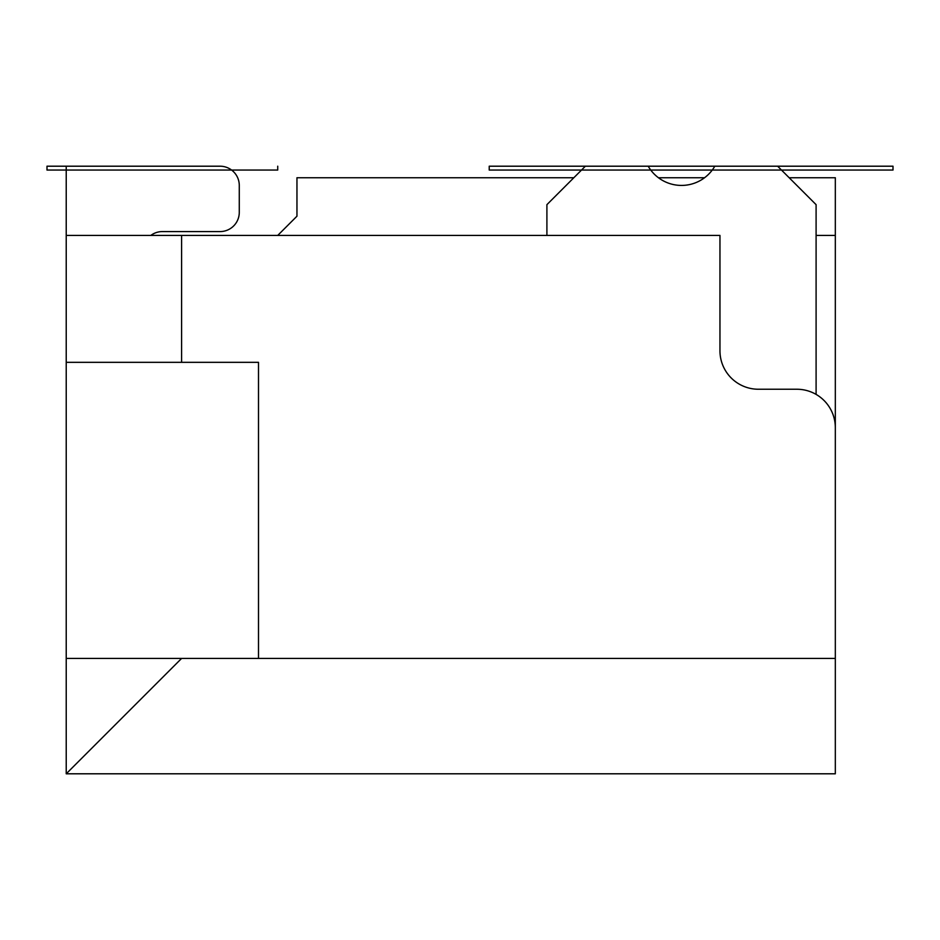 <?xml version="1.0" encoding="UTF-8"?>
<svg xmlns="http://www.w3.org/2000/svg" width="940" height="940" viewBox="0 0 940 940"><rect width="100%" height="100%" fill="white"/><g stroke="black" fill="none" stroke-linecap="round" stroke-linejoin="round"><path stroke-width="1.41" d="M220.042 231.581L162.362 231.581A19.223 19.223 0 0 0 150.823 235.423A19.223 19.223 0 0 1 162.362 231.581A19.223 19.223 0 0 0 150.823 235.423A19.223 19.223 0 0 1 162.362 231.581A19.223 19.223 0 0 0 150.823 235.423A19.223 19.223 0 0 1 162.362 231.581L220.042 231.581A19.223 19.223 0 0 0 239.277 212.358L239.277 185.439A19.223 19.223 0 0 0 220.042 166.204L66.223 166.204L66.223 362.323L258.5 362.323L258.5 658.423L66.223 658.423L66.223 773.796L835.319 773.796L835.319 658.423L258.5 658.423M816.096 235.423L835.319 235.423L835.319 658.423L835.319 427.7A38.458 38.458 0 0 0 796.861 389.242L758.404 389.242A38.458 38.458 0 0 1 719.958 350.796L719.958 235.423L66.223 235.423M816.096 394.401L816.096 204.662L777.639 166.204L714.8 166.204A38.458 38.458 0 0 1 648.201 166.204L585.361 166.204L546.904 204.662L546.904 235.423M277.723 235.423L296.958 216.2L296.958 177.742L573.823 177.742M658.423 177.742L704.577 177.742M789.177 177.742L835.319 177.742L835.319 235.423M239.277 212.358L239.277 185.439M66.223 773.796L181.596 658.423M66.223 362.323L66.223 658.423M489.223 166.204L893 166.204L777.639 166.204L893 166.204L893 170.058L489.223 170.058L581.519 170.058L489.223 170.058L489.223 166.204L489.223 170.058M714.8 166.204L648.201 166.204L714.8 166.204M220.042 166.204L47 166.204L66.223 166.204L47 166.204L66.223 166.204L47 166.204L66.223 166.204L47 166.204L66.223 166.204L47 166.204L66.223 166.204L47 166.204L66.223 166.204L47 166.204L47 170.058L66.223 170.058M231.581 170.058L277.723 170.058L277.723 166.204L277.723 170.058L231.581 170.058L277.723 170.058L277.723 166.204L277.723 170.058L231.581 170.058L277.723 170.058L277.723 166.204L277.723 170.058L231.581 170.058L277.723 170.058L277.723 166.204L277.723 170.058L277.723 166.204L277.723 170.058L231.581 170.058L277.723 170.058L277.723 166.204L277.723 170.058L231.581 170.058L277.723 170.058L277.723 166.204L277.723 170.058L231.581 170.058L277.723 170.058L277.723 166.204L277.723 170.058L277.723 166.204L277.723 170.058L277.723 166.204L277.723 170.058L277.723 166.204L277.723 170.058L277.723 166.204L277.723 170.058L277.723 166.204L277.723 170.058L277.723 166.204L277.723 170.058L277.723 166.204L277.723 170.058L47 170.058L47 166.204L47 170.058L47 166.204L47 170.058L47 166.204L66.223 166.204L47 166.204L47 170.058L47 166.204L47 170.058L47 166.204L66.223 166.204L47 166.204L47 170.058L47 166.204L66.223 166.204L47 166.204L47 170.058L47 166.204L66.223 166.204L47 166.204L47 170.058L47 166.204L47 170.058L47 166.204L47 170.058L47 166.204L66.223 166.204L47 166.204L47 170.058L47 166.204L66.223 166.204L47 166.204L47 170.058L47 166.204L66.223 166.204L47 166.204L66.223 166.204L47 166.204L47 170.058L47 166.204L47 170.058L47 166.204L47 170.058L47 166.204L66.223 166.204M650.739 170.058L712.261 170.058L650.739 170.058M781.481 170.058L893 170.058L781.481 170.058M893 166.204L893 170.058M181.596 362.323L181.596 235.423"/></g></svg>
